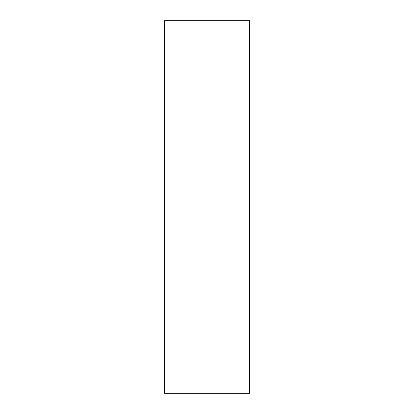 <?xml version="1.0" encoding="UTF-8"?>
<svg xmlns="http://www.w3.org/2000/svg" width="414" height="414" viewBox="0 0 414 414"><rect width="100%" height="100%" fill="white"/><g stroke="black" fill="none" stroke-linecap="round" stroke-linejoin="round"><path stroke-width="0.62" d="M249.533 393.3L164.467 393.3L249.533 393.3L249.533 20.7L164.467 20.7L249.533 20.7L249.533 393.3M164.467 20.7L164.467 393.3L164.467 20.7"/></g></svg>
